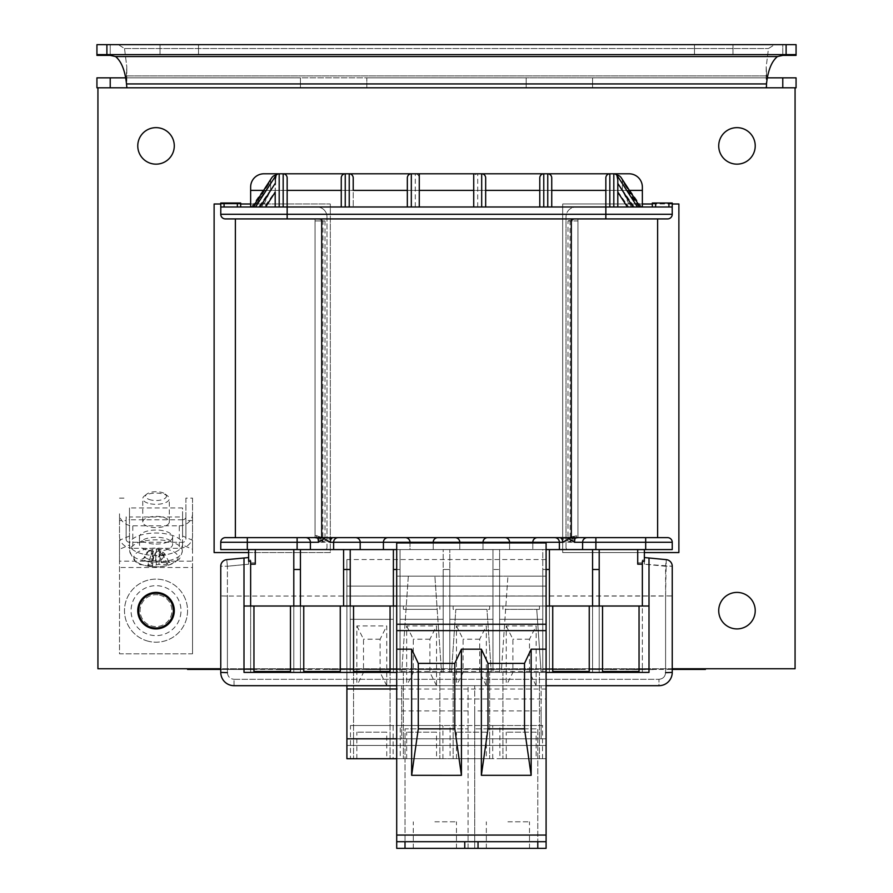 <?xml version="1.0" encoding="UTF-8"?>
<svg xmlns="http://www.w3.org/2000/svg" width="893" height="893" viewBox="0 0 893 893"><rect width="100%" height="100%" fill="white"/><g stroke="black" fill="none" stroke-linecap="round" stroke-linejoin="round"><path stroke-width="0.67" stroke-dasharray="4.46 3.35" d="M396.704 671.458L396.704 542.933L546.092 542.933L546.092 671.458L396.704 671.458L396.704 672.407L546.092 672.407L492.981 672.407L499.611 672.407L499.611 596.055L499.611 672.407L449.815 672.407L451.478 672.407L455.832 609.327L486.964 609.327L491.317 672.407L451.478 672.407L455.832 609.327L486.964 609.327L491.317 672.407L492.981 672.407L449.815 672.407L449.815 596.055L449.815 672.407L501.274 672.407L507.916 576.13L501.274 672.407L648.999 672.407L648.999 606.012L449.815 606.012L449.815 549.575L449.815 569.5L443.185 569.5L443.185 549.575L400.019 549.575L400.019 569.5L396.704 569.5M443.185 669.091L443.185 549.575L443.185 672.407L443.185 596.055L443.185 672.407L400.019 672.407L400.019 606.012L449.815 606.012L449.815 672.407L449.815 549.575L449.815 672.407L244.001 672.407L244.001 606.012L449.815 606.012L449.815 672.407L443.185 672.407L449.815 672.407L443.185 672.407L443.185 669.091L400.019 669.091L400.019 672.407L400.019 596.055L400.019 672.407L441.522 672.407L434.88 576.13L441.522 672.407L443.185 672.407L396.704 672.407L546.092 672.407L546.092 848.35L396.704 848.35L396.704 738.801L401.683 738.801L401.683 685.69L468.077 685.69L401.683 685.69L401.683 738.801M396.704 672.407L396.704 738.801L546.092 738.801L546.092 745.443L546.092 685.69L396.704 685.69L546.092 685.69L546.092 689.005L546.092 672.407L542.777 672.407L648.999 672.407L546.092 672.407L546.092 671.458M474.719 710.917L474.719 738.801L474.719 685.69L541.113 685.69L474.719 685.69L474.719 710.917L541.113 710.917L541.113 685.69L541.113 738.801L541.113 710.917M468.077 738.801L468.077 685.69L468.077 738.801L474.719 738.801M468.077 710.917L401.683 710.917M541.113 738.801L346.908 738.801L346.908 745.443L346.908 738.801M481.36 775.314L487.991 775.336M524.515 775.336L531.145 775.314M411.64 775.314L418.281 775.336M454.794 775.336L461.435 775.314M434.88 821.794L456.457 821.794L434.88 821.794M434.88 848.35L456.457 848.35L434.88 848.35M507.916 821.794L529.493 821.794L507.916 821.794M507.916 848.35L529.493 848.35L507.916 848.35M478.034 848.35L478.034 841.708L537.787 841.708L537.787 848.35L537.787 728.844L474.719 728.844L537.787 728.844L537.787 848.35L474.719 848.35L474.719 728.844L474.719 848.35L537.787 848.35M537.787 841.708L546.092 841.708M405.009 848.35L405.009 728.844L468.077 728.844L405.009 728.844L405.009 848.35L468.077 848.35L405.009 848.35L405.009 841.708L478.034 841.708M464.762 841.708L464.762 848.35M396.704 841.708L405.009 841.708M468.077 848.35L468.077 728.844L468.077 848.35M408.324 576.13L401.683 672.407L408.324 576.13L434.88 576.13L408.324 576.13M406.036 609.327L437.168 609.327L406.036 609.327M536.76 609.327L541.113 672.407L536.76 609.327L505.628 609.327L536.76 609.327M507.916 576.13L534.472 576.13L507.916 576.13M396.704 698.962L546.092 698.962M396.704 576.13L546.092 576.13L396.704 576.13M396.704 606.012L403.346 606.012L403.346 609.327L439.858 609.327L439.858 606.012L453.142 606.012L453.142 609.327L489.654 609.327L489.654 606.012L502.938 606.012L502.938 609.327L539.45 609.327L539.45 606.012L546.092 606.012L546.092 672.407M439.858 609.327L439.858 606.012L403.346 606.012L403.346 609.327M489.654 609.327L489.654 606.012L453.142 606.012L453.142 609.327M539.45 609.327L539.45 606.012L502.938 606.012L502.938 609.327M333.39 537.631L315.039 537.631L338.28 537.631L333.39 537.631L322.831 541.761L322.976 220.928L318.087 218.93L315.039 218.93L318.087 218.93M322.831 541.761L315.039 537.631L315.039 218.93L315.039 537.631L315.039 535.633L315.039 537.631L305.741 537.631L315.073 537.631A1.987 1.652 -90 0 0 316.725 535.633L319.169 536.86L324.996 537.385L324.996 220.928L318.388 218.93L315.039 218.93L318.388 218.93M568.45 537.631L587.259 537.631L577.961 537.631L577.961 218.93L577.961 220.928L577.961 218.93L574.612 218.93L568.004 220.928L568.004 537.385L577.961 537.631L577.961 218.93L574.612 218.93M559.61 537.631L570.169 541.761L570.024 220.928L577.961 220.928L577.961 535.633L568.004 537.385M568.004 220.928L577.961 220.928L577.961 535.633L576.242 535.633A1.987 1.652 90 0 0 577.883 537.631M322.976 220.928L315.039 220.928L315.039 535.633L316.725 535.633L315.039 535.633L315.039 220.928L324.996 220.928M261.582 206.986L252.808 206.986L270.601 181.625L270.601 190.388L261.582 206.986L250.643 206.986L317.026 206.986A9.957 9.957 0 0 1 326.994 216.943A9.957 9.957 0 0 0 317.026 206.986L250.643 206.986L250.643 190.388L642.357 190.388L642.357 206.986L642.357 190.388L642.357 206.986L575.974 206.986A9.957 9.957 0 0 0 566.006 216.943A9.957 9.957 0 0 1 575.974 206.986L642.357 206.986L631.418 206.986L640.192 206.986L622.399 181.625A5.481 3.985 55 0 0 621.137 177.863A5.481 3.985 55 0 0 616.728 175.117A4.197 3.985 -90 0 0 613.815 173.789L613.815 206.986L617.8 206.986L605.845 206.986L605.845 218.93L287.155 218.93L657.628 218.93L657.628 537.631L504.925 537.631A4.644 4.644 0 0 1 509.579 542.274L509.579 549.575L483.013 549.575L546.092 549.575M483.013 542.933L483.013 549.575L483.013 542.274L483.013 549.575L433.217 549.575L483.013 549.575L483.013 542.274A4.644 4.644 0 0 1 487.667 537.631L355.537 537.631A4.644 4.644 0 0 1 360.192 542.274L360.192 549.575L360.192 542.274L360.192 549.575L255.286 549.575L255.286 562.858L250.643 562.858L250.643 560.056L248.645 560.056L248.645 549.575L248.645 564.209L248.645 549.575L324.996 549.575L248.645 549.575M333.625 549.575L333.625 542.274A4.644 4.644 0 0 1 338.28 537.631A4.644 4.644 0 0 0 333.625 542.274A4.644 4.644 0 0 1 338.28 537.631L305.741 537.631A4.644 4.644 0 0 1 310.396 542.274L310.396 549.575L310.396 542.274A4.644 4.644 0 0 0 305.741 537.631A4.644 4.644 0 0 1 310.396 542.274L310.396 549.575L220.761 549.575L220.761 542.274L247.316 542.274L247.316 549.575M657.628 218.93L235.372 218.93L235.372 537.631M667.596 537.631A4.644 4.644 0 0 1 672.239 542.274A4.644 4.644 0 0 0 667.596 537.631L657.628 537.631M549.407 669.091L592.572 669.091L592.572 672.407L592.572 606.012L549.407 606.012L549.407 672.407L549.407 606.012L499.611 606.012L499.611 672.407L499.611 669.091L542.777 669.091L542.777 672.407L542.777 549.575L549.407 549.575L549.407 672.407L549.407 549.575L570.984 549.575L559.375 549.575L559.375 542.274L532.808 542.274A4.644 4.644 0 0 1 537.463 537.631A4.644 4.644 0 0 0 532.808 542.274A4.644 4.644 0 0 1 537.463 537.631L554.72 537.631A4.644 4.644 0 0 1 559.375 542.274L559.375 549.575L509.579 549.575L509.579 542.274L532.808 542.274L532.808 549.575L532.808 542.933M574.913 218.93L577.961 218.93L574.913 218.93L570.024 220.928M360.192 549.575L383.421 549.575L383.421 542.274A4.644 4.644 0 0 1 388.075 537.631L405.333 537.631A4.644 4.644 0 0 1 409.987 542.274L409.987 549.575L433.217 549.575L396.704 549.575M574.556 538.189L573.831 536.86L574.411 538.256M393.389 669.091L393.389 606.012L393.389 672.407L350.223 672.407L393.389 672.407L393.389 549.575L393.389 672.407L393.389 596.055L393.389 672.407L400.019 672.407L400.019 549.575L400.019 672.407L393.389 672.407L393.389 669.091L350.223 669.091L350.223 596.055L350.223 672.407L350.223 606.012L400.019 606.012L400.019 549.575L350.223 549.575L350.223 569.5L343.593 569.5L343.593 549.575L255.286 549.575L255.286 564.186M499.611 669.091L499.611 549.575L499.611 569.5L492.981 569.5L492.981 549.575L644.355 549.575L644.355 564.209L644.355 557.545L648.999 557.991L648.999 672.407L648.999 557.991L666.234 559.632L644.355 557.545L644.355 560.056L644.355 549.575L568.004 549.575L644.355 549.575L637.714 549.575L637.714 562.858L642.357 562.858L642.357 560.056L642.357 606.012L592.572 606.012L592.572 569.5L599.203 569.5L599.203 669.091L642.357 669.091L642.357 672.407L642.357 561.351M449.815 669.091L492.981 669.091L492.981 672.407L492.981 549.575L499.611 549.575L499.611 672.407L499.611 549.575L542.777 549.575L542.777 672.407L542.777 569.5L546.092 569.5M248.645 561.351L248.645 557.545L244.001 557.991L244.001 606.012L350.223 606.012L350.223 569.5M492.981 669.091L492.981 549.575L492.981 569.5L499.611 569.5L499.611 606.012L449.815 606.012L449.815 569.5L443.185 569.5L443.185 606.012L443.185 549.575L492.981 549.575L350.223 549.575L350.223 672.407L244.001 672.407L350.223 672.407L350.223 549.575L310.396 549.575M244.001 606.012L648.999 606.012L642.357 606.012L642.357 669.091M263.602 190.388L250.643 190.388L250.643 187.061A13.283 13.283 0 0 1 263.915 173.789L629.085 173.789L263.915 173.789C255.867 174.593 251.435 179.013 250.643 187.061L250.643 190.388L250.643 187.061C251.435 179.013 255.867 174.593 263.915 173.789L283.17 173.789A4.197 3.985 90 0 1 287.155 177.975L287.155 206.986L220.817 206.986M599.203 669.091L599.203 549.575L592.572 549.575L592.572 672.407L592.572 549.575L570.984 549.575L672.239 549.575L672.239 542.274L645.684 542.274L645.684 549.575M599.203 606.012L599.203 672.407L599.203 549.575L637.714 549.575L637.714 564.186M244.001 557.991L244.001 672.407L244.001 557.991L226.766 559.632L227.402 566.24L220.761 566.24A6.642 6.642 0 0 1 226.766 559.632A6.642 6.642 0 0 0 220.761 566.24L220.761 669.415L672.239 669.415L672.239 595.932L665.598 596.055L665.598 672.652C665.196 676.671 662.986 678.892 658.956 679.294C662.986 678.892 665.196 676.671 665.598 672.652L665.598 566.24L644.355 564.209L672.239 566.24A6.642 6.642 0 0 0 666.234 559.632A6.642 6.642 0 0 1 672.239 566.24A6.642 6.642 0 0 0 666.234 559.632A6.642 6.642 0 0 1 672.239 566.24L665.598 566.24L666.234 559.632L665.598 596.055L227.402 596.055L672.239 595.932L672.239 672.407C671.436 680.455 667.015 684.886 658.956 685.69C667.015 684.886 671.436 680.455 672.239 672.407A13.283 13.283 0 0 1 658.956 685.69L234.044 685.69A13.283 13.283 0 0 1 220.761 672.407C221.564 680.455 225.985 684.886 234.044 685.69L658.956 685.69L658.956 679.294L658.956 685.69M566.006 547.588A1.987 1.987 0 0 0 568.004 549.575A1.987 1.987 0 0 1 566.006 547.588L566.006 216.943L566.006 547.588M605.845 177.953L605.845 206.986L605.845 190.388L551.74 190.388L551.74 206.986L547.755 206.986L605.845 206.986L551.74 206.986L551.74 177.975A4.197 3.985 -90 0 0 547.755 173.789L629.085 173.789C637.133 174.593 641.565 179.013 642.357 187.061L642.357 190.388L642.357 187.061L642.357 190.388L250.643 190.388L250.643 206.986L250.643 190.388M326.994 216.943L326.994 547.588A1.987 1.987 0 0 1 324.996 549.575A1.987 1.987 0 0 0 326.994 547.588L326.994 216.943M644.355 549.575L644.355 564.209L644.355 557.545L666.234 559.632M642.357 206.986L640.192 206.986M621.338 177.908A5.302 3.985 -122.9 0 1 622.399 181.335L622.399 190.388L630.324 206.986M665.598 672.652L672.239 672.407L672.239 566.24M343.593 606.012L343.593 569.5M343.593 669.091L300.428 669.091L300.428 672.407L300.428 549.575L300.428 569.5L293.797 569.5L293.797 549.575L293.797 672.407L293.797 549.575M293.797 669.091L293.797 606.012L293.797 672.407L293.797 669.091L250.643 669.091L250.643 672.407L250.643 561.351M639.042 606.012L639.042 671.458M227.402 672.652C227.804 676.671 230.014 678.892 234.044 679.294C230.014 678.892 227.804 676.671 227.402 672.652L227.402 566.24L220.761 566.24L220.761 672.407L220.761 566.24A6.642 6.642 0 0 1 226.766 559.632L248.645 557.545L248.645 564.209L248.645 557.545L226.766 559.632L227.402 566.24L248.645 564.209L227.402 566.24L227.402 596.055L220.761 595.932L227.402 596.055L227.402 672.652L220.761 672.407C221.564 680.455 225.985 684.886 234.044 685.69L234.044 679.294L234.044 685.69M250.643 669.091L250.643 562.858M300.428 669.091L300.428 549.575M642.357 606.012L642.357 562.858M549.407 606.012L549.407 549.575M383.421 549.575L409.987 549.575L409.987 542.933M582.604 549.575L582.604 542.274A4.644 4.644 0 0 1 587.259 537.631A4.644 4.644 0 0 0 582.604 542.274A4.644 4.644 0 0 1 587.259 537.631M592.572 549.575L592.572 569.5M648.999 557.991L648.999 606.012M644.355 560.056L642.357 560.056M599.203 549.575L599.203 569.5M637.714 562.858L637.714 549.575M552.734 606.012L552.734 671.458M589.246 606.012L589.246 671.458M602.529 606.012L602.529 671.458M644.355 561.351L644.355 557.545M350.223 549.575L343.593 549.575M542.777 669.091L542.777 569.5L549.407 569.5M433.217 542.933L433.217 542.274A4.644 4.644 0 0 1 437.871 537.631L455.129 537.631A4.644 4.644 0 0 1 459.783 542.274L459.783 549.575L459.783 542.274L483.013 542.274A4.644 4.644 0 0 1 487.667 537.631A4.644 4.644 0 0 0 483.013 542.274L509.579 542.274L509.579 549.575L509.579 542.933M225.404 537.631A4.644 4.644 0 0 0 220.761 542.274A4.644 4.644 0 0 1 225.404 537.631L305.741 537.631M322.976 541.404L316.725 535.633A1.987 1.652 90 0 1 315.117 537.631M318.444 538.189L318.946 537.631M240.675 206.986L240.675 203.001L224.076 203.001L224.076 206.986L240.675 206.986L224.076 206.986L224.076 203.001L220.761 203.001L224.076 203.001L220.761 203.001L220.761 214.287A4.644 4.644 0 0 0 225.404 218.93A4.644 4.644 0 0 1 220.761 214.287L287.155 214.287L287.155 218.93L235.372 218.93M221.497 206.986L220.761 206.986L221.497 206.986M672.105 206.986L668.924 206.986L672.105 206.986M652.325 206.986L652.325 203.001L672.239 203.001L668.924 203.001L672.239 203.001L672.239 206.986L652.325 206.986L672.183 206.986M668.924 206.986L655.641 206.986L668.924 206.986L668.924 203.001L655.641 203.001L668.924 203.001L668.924 206.986L668.924 203.001M605.845 190.388L605.845 206.986L672.239 206.986L672.239 214.287A4.644 4.644 0 0 1 667.596 218.93L605.845 218.93M613.815 206.986L283.17 206.986L287.155 206.986L287.155 177.953M547.755 206.986L481.684 206.986L547.755 206.986L547.755 173.789L543.77 173.789A4.197 3.985 90 0 0 539.785 177.975L539.785 177.953M279.185 206.986L275.2 206.986L279.185 206.986L279.185 173.789A4.197 3.985 -90 0 0 276.272 175.117A5.481 3.985 125 0 0 271.863 177.863A5.481 3.985 125 0 0 270.601 181.625M252.808 206.986L251.446 206.986L254.103 206.986L275.959 175.809L275.2 191.504L264.35 206.986L275.2 206.986L250.643 206.986M254.103 206.986L264.35 206.986M275.959 175.809L276.272 175.117M275.2 180.096L275.2 191.504M473.725 173.789L473.725 190.388L419.275 190.388L419.275 206.986L419.275 173.789M539.785 206.986L539.785 190.388L485.669 190.388L485.669 206.986L485.669 177.953M473.725 190.388L473.725 206.986M271.662 177.908A5.302 3.985 -57.1 0 0 270.601 181.335L270.601 190.388L262.676 206.986M287.155 177.975L287.155 190.388L341.26 190.388L341.26 177.975L341.26 206.986L341.26 177.953M407.331 206.986L407.331 177.953M341.26 177.975A4.197 3.985 -90 0 1 345.245 173.789L349.23 173.789A4.197 3.985 90 0 1 353.215 177.975L353.215 206.986L353.215 177.975M419.275 190.388L419.275 206.986M485.669 190.388L485.669 177.975A4.197 3.985 -90 0 0 481.684 173.789L415.29 173.789A4.197 3.985 90 0 1 419.275 177.975M477.71 206.986L477.71 173.789A4.197 3.985 90 0 0 473.725 177.975M345.245 206.986L345.245 173.789L283.17 173.789L283.17 206.986M407.331 177.975A4.197 3.985 -90 0 1 411.316 173.789L415.29 173.789L415.29 206.986M411.316 206.986L411.316 173.789L349.23 173.789L349.23 206.986M481.684 206.986L481.684 173.789L543.77 173.789L543.77 206.986M642.357 187.061C641.565 179.013 637.133 174.593 629.085 173.789A13.283 13.283 0 0 1 642.357 187.061M433.217 549.575L433.217 542.274L433.217 549.575M355.537 537.631A4.644 4.644 0 0 1 360.192 542.274A4.644 4.644 0 0 0 355.537 537.631A4.644 4.644 0 0 1 360.192 542.274L409.987 542.274A4.644 4.644 0 0 0 405.333 537.631A4.644 4.644 0 0 1 409.987 542.274A4.644 4.644 0 0 0 405.333 537.631M388.075 537.631A4.644 4.644 0 0 0 383.421 542.274A4.644 4.644 0 0 1 388.075 537.631A4.644 4.644 0 0 0 383.421 542.274A4.644 4.644 0 0 1 388.075 537.631M459.783 542.933L459.783 549.575L459.783 542.274L433.217 542.274A4.644 4.644 0 0 1 437.871 537.631A4.644 4.644 0 0 0 433.217 542.274A4.644 4.644 0 0 1 437.871 537.631A4.644 4.644 0 0 0 433.217 542.274L409.987 542.274M248.645 560.056L248.645 557.545M255.286 562.858L255.286 549.575M393.389 549.575L393.389 569.5L400.019 569.5L400.019 669.091M353.55 606.012L353.55 671.458M390.062 606.012L390.062 671.458M303.754 606.012L303.754 671.458M340.266 606.012L340.266 671.458M253.958 606.012L253.958 671.458M290.471 606.012L290.471 671.458M393.389 606.012L393.389 569.5M300.428 606.012L300.428 569.5M293.797 606.012L293.797 569.5M346.908 685.69L546.092 685.69L346.908 685.69L346.908 689.005L346.908 559.531L346.908 758.715L393.132 758.715L393.132 725.518L350.48 725.518L350.48 758.715M350.223 669.091L350.223 606.012M341.26 190.388L341.26 206.986M407.331 190.388L353.215 190.388M250.643 606.012L250.643 560.056M492.981 606.012L492.981 569.5L492.981 606.012M592.572 669.091L592.572 606.012M629.398 190.388L622.399 190.388L622.399 181.625M617.8 191.504L617.8 206.986L617.8 191.504L628.65 206.986M638.897 206.986L617.041 175.809L617.8 180.096M617.8 183.4L617.8 179.917M631.418 206.986L622.399 190.388L642.357 190.388M617.8 192.162L617.8 206.986M485.669 177.975L485.669 206.986M551.74 177.975L551.74 206.986M539.785 190.388L539.785 177.975M551.74 190.388L551.74 177.953M609.83 206.986L609.83 173.789A4.197 3.985 90 0 0 605.845 177.975M559.375 549.575L559.375 542.274L645.684 542.274L645.684 537.631M570.024 541.404L576.275 535.633A1.987 1.652 -90 0 0 577.927 537.631L570.169 541.761M617.041 175.809L616.728 175.117M455.129 537.631A4.644 4.644 0 0 1 459.783 542.274A4.644 4.644 0 0 0 455.129 537.631A4.644 4.644 0 0 1 459.783 542.274M554.72 537.631A4.644 4.644 0 0 1 559.375 542.274A4.644 4.644 0 0 0 554.72 537.631A4.644 4.644 0 0 1 559.375 542.274A4.644 4.644 0 0 0 554.72 537.631M504.925 537.631A4.644 4.644 0 0 1 509.579 542.274A4.644 4.644 0 0 0 504.925 537.631A4.644 4.644 0 0 1 509.579 542.274A4.644 4.644 0 0 0 504.925 537.631M237.359 203.001L224.076 203.001L237.359 203.001L237.359 206.986M393.389 596.055L350.223 596.055L393.389 596.055M542.777 596.055L499.611 596.055L542.777 596.055M492.981 596.055L449.815 596.055L492.981 596.055M443.185 596.055L400.019 596.055L443.185 596.055M393.389 619.295L350.223 619.295L393.389 619.295M542.777 619.295L499.611 619.295L542.777 619.295M492.981 619.295L449.815 619.295L492.981 619.295M443.185 619.295L400.019 619.295L443.185 619.295M546.092 606.012L546.092 596.055L346.908 596.055M506.253 625.926L512.895 639.209L512.895 672.407L506.253 685.69L536.135 685.69L536.135 625.926L506.253 625.926L506.253 685.69M536.135 685.69L529.493 672.407L529.493 639.209L536.135 625.926M529.493 639.209L512.895 639.209M512.895 672.407L529.493 672.407M502.938 672.407L539.45 672.407L502.938 672.407L502.938 758.715L502.938 672.407M539.45 758.715L502.938 758.715L539.45 758.715L539.45 672.407L539.45 758.715M536.135 758.715L506.253 758.715L536.135 758.715L536.135 732.16L506.253 732.16L536.135 732.16M542.52 758.715L542.52 725.518L499.868 725.518L499.868 758.715L546.092 758.715L546.092 738.801M546.092 596.055L546.092 725.518L542.52 725.518M350.48 725.518L546.092 725.518L546.092 758.715L396.704 758.715M456.457 625.926L463.099 639.209L463.099 672.407L456.457 685.69L486.339 685.69L486.339 625.926L456.457 625.926L456.457 685.69M486.339 685.69L479.697 672.407L479.697 639.209L486.339 625.926M479.697 639.209L463.099 639.209M463.099 672.407L479.697 672.407M453.142 672.407L489.654 672.407L453.142 672.407L453.142 758.715L453.142 672.407M489.654 758.715L453.142 758.715L489.654 758.715L489.654 672.407L489.654 758.715M486.339 758.715L456.457 758.715L486.339 758.715L486.339 732.16L456.457 732.16L486.339 732.16M492.724 758.715L492.724 725.518L450.072 725.518L450.072 758.715L499.868 758.715M499.868 725.518L492.724 725.518M406.661 625.926L413.303 639.209L413.303 672.407L406.661 685.69L436.543 685.69L436.543 625.926L406.661 625.926L406.661 685.69M436.543 685.69L429.901 672.407L429.901 639.209L436.543 625.926M429.901 639.209L413.303 639.209M413.303 672.407L429.901 672.407M403.346 672.407L439.858 672.407L403.346 672.407L403.346 758.715L403.346 672.407M439.858 758.715L403.346 758.715L439.858 758.715L439.858 672.407L439.858 758.715M436.543 758.715L406.661 758.715L436.543 758.715L436.543 732.16L406.661 732.16L436.543 732.16M442.928 758.715L442.928 725.518L400.276 725.518L400.276 758.715L450.072 758.715M450.072 725.518L442.928 725.518M356.865 625.926L363.507 639.209L363.507 672.407L356.865 685.69L386.747 685.69L386.747 625.926L356.865 625.926L356.865 685.69M386.747 685.69L380.105 672.407L380.105 639.209L386.747 625.926M380.105 639.209L363.507 639.209M363.507 672.407L380.105 672.407M353.55 672.407L390.062 672.407L353.55 672.407L353.55 758.715L353.55 672.407M390.062 758.715L353.55 758.715L390.062 758.715L390.062 672.407L390.062 758.715M386.747 758.715L356.865 758.715L386.747 758.715L386.747 732.16L356.865 732.16L386.747 732.16M400.276 725.518L393.132 725.518M546.092 745.443L346.908 745.443L546.092 745.443M400.276 758.715L393.132 758.715M546.092 559.531L346.908 559.531M546.092 586.098L346.908 586.098L546.092 586.098M546.092 689.005L396.704 689.005M110.219 55.388L110.219 44.65L118.356 44.65L96.935 44.65L106.892 44.65L106.892 54.607L96.935 54.607L96.935 44.65L96.935 55.388L96.935 44.65L110.219 44.65L110.219 55.388L96.935 55.388L96.935 54.607L796.065 54.607L796.065 55.388L782.781 55.388L777.435 56.549C771.563 61.427 767.924 70.558 766.495 83.931L766.428 87.804L795.071 87.804L97.929 87.804L526.178 87.804L526.178 77.814L767.79 77.847L766.696 75.905L766.183 66.964L768.482 48.523L774.644 44.65L118.356 44.65L124.518 48.523L126.817 66.964L126.304 75.905L125.21 77.847L96.935 77.847L96.935 87.804L97.929 87.804L97.929 668.757L795.071 668.757L795.071 87.804L592.572 87.804L592.572 77.814L592.572 87.804L592.572 77.847L796.065 77.847L592.572 77.847L592.572 87.804L526.178 87.804L526.178 77.814L366.822 77.847L526.178 77.847L366.822 77.847L526.178 77.847L526.178 87.804L526.178 77.814L796.065 77.847L796.065 87.804L796.065 77.847L796.065 87.804L795.071 87.804M125.21 77.847L300.428 77.847L125.21 77.847L126.304 75.905L126.817 66.964L124.518 48.523L118.356 44.65L782.781 44.65L774.644 44.65L768.482 48.523L766.183 66.964L766.428 87.804L97.929 87.804M173.811 614.775A18.262 18.262 0 0 0 158.094 592.517A18.262 18.262 0 0 0 137.768 610.656A18.262 18.262 0 0 0 173.811 614.775M644.355 552.566L562.69 552.566L562.69 203.995L562.69 552.566L678.881 552.566L678.881 203.995L562.69 203.995L642.357 203.995M214.119 203.995L214.119 552.566L330.31 552.566L330.31 203.995L214.119 203.995M755.232 610.656A18.262 18.262 0 0 0 736.971 592.405A18.262 18.262 0 0 0 718.72 610.656A18.262 18.262 0 0 0 736.971 628.918A18.262 18.262 0 0 0 755.232 610.656M755.232 145.905A18.262 18.262 0 0 0 736.971 127.643A18.262 18.262 0 0 0 718.72 145.905A18.262 18.262 0 0 0 736.971 164.156A18.262 18.262 0 0 0 755.232 145.905M174.28 145.905A18.262 18.262 0 0 0 156.029 127.643A18.262 18.262 0 0 0 137.768 145.905A18.262 18.262 0 0 0 156.029 164.156A18.262 18.262 0 0 0 174.28 145.905M192.542 567.501L192.542 653.81L119.506 653.81L119.506 549.262L129.474 545.054L129.474 542.252L182.585 542.252A3.315 3.014 180 0 0 185.9 539.238L185.9 516.79A3.315 3.014 0 0 1 182.585 519.804L182.585 545.054L192.542 549.262L192.542 567.501L119.506 567.501M192.542 653.81L192.542 561.161L119.506 561.161L119.506 653.81L192.542 653.81M672.239 668.757L220.761 668.757M705.437 668.757L187.563 668.757L705.437 668.757L705.437 669.415L187.563 669.415L187.563 668.757M220.761 203.995L240.675 203.995M250.643 203.995L330.31 203.995L330.31 552.566L248.645 552.566M652.325 203.995L672.239 203.995M777.435 56.549L115.565 56.549C121.437 61.427 125.076 70.558 126.505 83.931L126.817 66.964L126.817 87.168M782.781 44.65L796.065 44.65L796.065 55.388L796.065 44.65L796.065 54.607L786.108 54.607L786.108 44.65L796.065 44.65L782.781 44.65L782.781 55.388L782.781 44.65M106.892 44.65L786.108 44.65M694.486 44.65L732.986 44.65L694.486 44.65L732.986 44.65L694.486 44.65L694.486 54.607L732.986 54.607L694.486 54.607L694.486 44.65L694.486 54.607L732.986 54.607L732.986 44.65L732.986 54.607L694.486 54.607L694.486 44.65M160.014 44.65L198.514 44.65L160.014 44.65L198.514 44.65L160.014 44.65L160.014 54.607L198.514 54.607L160.014 54.607L160.014 44.65L160.014 54.607L198.514 54.607L198.514 44.65L198.514 54.607L160.014 54.607L160.014 44.65M96.935 77.847L96.935 87.804L96.935 77.847L366.822 77.814L366.822 87.804L300.428 87.804L300.428 77.814L96.935 77.847M106.892 54.607L786.108 54.607M366.822 87.804L366.822 77.814L300.428 77.814L300.428 87.804L300.428 77.847L300.428 87.804L366.822 87.804L366.822 77.814L366.822 87.804M148.919 641.386A31.534 31.534 0 0 1 125.299 603.556A31.534 31.534 0 0 1 163.129 579.937A31.534 31.534 0 0 1 186.749 617.766A31.534 31.534 0 0 1 148.919 641.386A31.534 31.534 0 0 0 186.749 617.766A31.534 31.534 0 0 0 163.129 579.937A31.534 31.534 0 0 0 125.299 603.556A31.534 31.534 0 0 0 148.919 641.386M150.415 503.797A13.283 5.615 -0 0 0 169.302 498.707A13.283 5.615 -0 0 0 167.772 496.095A13.283 5.615 -0 0 0 161.633 493.628A13.283 5.615 -0 0 0 144.275 496.095A13.283 5.615 -0 0 0 142.746 498.707A13.283 5.615 -0 0 0 150.415 503.797M142.746 522.003A13.283 5.615 180 0 1 161.633 516.913A13.283 5.615 180 0 1 169.302 522.003A13.283 5.615 180 0 1 156.029 527.607A13.283 5.615 180 0 1 142.746 522.003L142.746 498.707M144.8 554.441A26.556 11.218 -0 0 0 182.585 544.451A26.556 11.218 -0 0 0 167.248 534.092A26.556 11.218 -0 0 0 129.474 544.451A26.556 11.218 -0 0 0 144.8 554.441M156.029 551.282A16.599 7.01 -0 0 0 172.628 544.261A16.599 7.01 -0 0 0 156.029 537.251A16.599 7.01 -0 0 0 139.431 544.261A16.599 7.01 -0 0 0 156.029 551.282M151.62 500.125A10.426 4.409 180 0 1 146.798 494.075A10.426 4.409 180 0 1 156.029 491.719A10.426 4.409 180 0 1 165.25 494.075A10.426 4.409 180 0 1 163.575 499.165A10.426 4.409 180 0 1 151.62 500.125M150.738 555.959L147.713 565.66A43.132 15.549 106.5 0 0 151.855 563.885L153.239 551.148L151.408 550.456L147.245 551.896L143.327 558.806L142.065 559.096A14.444 6.106 180 0 1 144.208 557.154A43.132 33.387 -136.2 0 0 153.094 560.882L155.594 560.491A43.132 14.188 105.3 0 0 159.735 554.765L159.735 554.765A14.444 6.106 180 0 1 164.334 555.669A43.132 18.72 -83.2 0 1 160.193 561.407L159.166 549.262L164.814 553.794L168.721 561.518L169.994 562.233A14.444 6.106 180 0 1 167.851 564.175A43.132 36.568 55.7 0 1 158.965 564.409L156.454 564.789A43.132 17.369 -84.3 0 1 152.312 566.564L153.786 556.562A9.064 3.829 -0 0 1 150.738 555.959L153.239 551.148M143.327 558.806A13.094 5.537 -0 0 1 145.414 556.931L144.208 557.154L145.414 556.931L148.662 550.613A9.064 3.829 -0 0 0 147.245 551.896M163.687 555.68L164.334 555.669L163.687 555.68L161.309 549.731A9.064 3.829 -0 0 0 160.383 549.485A9.064 3.829 -0 0 0 159.858 549.374A9.064 3.829 -0 0 0 158.273 549.128L159.233 554.799A13.094 5.537 -0 0 1 163.687 555.68M164.814 553.794A9.064 3.829 -0 0 1 163.386 555.078L166.645 563.405L167.851 564.175M176.044 561.351A22.091 9.332 -0 0 0 166.902 549.273A22.091 9.332 -0 0 0 137.712 552.187A22.091 9.332 -0 0 0 142.266 564.711L142.266 564.711A22.091 9.332 -0 0 0 146.686 565.872A22.091 9.332 -0 0 0 169.782 564.711L169.782 564.711A22.091 9.332 -0 0 0 176.044 561.351M161.309 549.731L159.166 549.262L160.193 561.407L161.108 562.456A43.132 34.023 -139 0 0 169.994 562.233M152.893 552.175L151.855 563.885L150.939 562.824A43.132 37.193 52.8 0 1 142.065 559.096M148.662 550.613L154.478 548.838L158.273 549.128M163.386 555.078L159.467 552.041L155.404 552.667L153.786 556.562M156.029 544.06A16.599 7.01 -0 0 0 172.628 537.039A16.599 7.01 -0 0 0 156.029 530.029A16.599 7.01 -0 0 0 139.431 537.039A16.599 7.01 -0 0 0 156.029 544.06M132.789 548.269A13.283 12.033 0 0 1 119.506 536.235L119.506 513.788A13.283 12.033 180 0 0 132.789 525.821L132.789 548.269L179.259 548.269L179.259 525.821L132.789 525.821M185.9 516.79L185.9 498.138L192.542 498.138L192.542 536.235A13.283 12.033 0 0 1 179.259 548.269M192.542 520.586L185.9 520.586L185.9 539.238M126.147 539.238A3.315 3.014 180 0 0 129.474 542.252L129.474 519.804A3.315 3.014 0 0 1 126.147 516.79L126.147 539.238L126.147 520.586L119.506 520.586L119.506 536.235M179.259 525.821A13.283 12.033 180 0 0 192.542 513.788L192.542 536.235M185.9 498.138L185.9 520.586M126.147 520.586L126.147 516.79M119.506 520.586L119.506 513.788M119.506 498.138L126.147 498.138M182.585 519.804L129.474 519.804L129.474 516.991L182.585 516.991L182.585 519.804M192.542 498.138L192.542 513.788M129.474 545.054L129.474 507.972L182.585 507.972L182.585 536.034L192.542 540.243L192.542 549.262M129.474 516.991L129.474 507.972M182.585 516.991L182.585 507.972M182.585 545.054L182.585 536.034M119.506 549.262L119.506 540.243L129.474 536.034M119.506 540.243L119.506 561.161M192.542 561.161L192.542 540.243M766.183 87.168L766.183 66.964L766.696 75.905L767.79 77.847M796.065 54.607L96.935 54.607M732.986 54.607L732.986 44.65L732.986 54.607M198.514 54.607L198.514 44.65L198.514 54.607M644.3 669.549L625.669 669.549M633.237 669.549L656.556 669.549M656.556 669.415L633.237 669.415M625.669 669.415L644.3 669.415M476.058 669.549L494.365 669.549L476.058 669.415M494.365 669.415L476.873 669.415L494.365 669.549M520.507 669.549L500.839 669.549M500.839 669.415L537.865 669.415L508.396 669.549M508.396 669.415L531.346 669.549M531.346 669.415L538.546 669.549M538.546 669.415L520.507 669.415M442.716 669.549L414.888 669.415L442.716 669.549M552.164 669.549L580.082 669.549L552.164 669.549M572.748 669.415L552.164 669.415L572.748 669.415M340.791 669.549L359.645 669.549L340.791 669.415M328.724 669.415L352.088 669.415L328.724 669.549M598.623 669.549L591.289 669.415L598.623 669.549M299.211 669.549L276.116 669.549L299.211 669.415M591.289 669.415L598.623 669.415L591.289 669.415M253.344 669.549L225.75 669.415L253.344 669.549M616.929 669.549L609.595 669.549L616.929 669.549M609.595 669.415L616.929 669.415L609.595 669.415M405.88 669.549L366.018 669.549L405.88 669.415M398.178 669.549L373.988 669.549L398.178 669.415M405.69 669.415L386.658 669.415L405.69 669.549M174.28 610.656A18.262 18.262 0 0 0 156.029 592.405A18.262 18.262 0 0 0 137.768 610.656A18.262 18.262 0 0 0 156.029 628.918A18.262 18.262 0 0 0 174.28 610.656M159.613 595.14A15.94 15.94 0 0 1 167.672 621.528A15.94 15.94 0 0 1 140.781 615.31A15.94 15.94 0 0 1 159.613 595.14A15.94 15.94 0 0 0 140.502 607.073A15.94 15.94 0 0 0 152.435 626.183A15.94 15.94 0 0 0 171.556 614.25A15.94 15.94 0 0 0 159.613 595.14M137.768 610.656A18.262 18.262 0 0 1 165.16 594.85A18.262 18.262 0 0 1 165.16 626.473A18.262 18.262 0 0 1 137.768 610.656M571.319 537.631L571.319 218.93M321.681 218.93L321.681 537.631M638.975 206.986L622.399 181.335M297.112 549.575L297.112 542.274L247.316 542.274L247.316 537.631M667.596 218.93A4.644 4.644 0 0 0 672.239 214.287L287.155 214.287L287.155 206.986M338.28 537.631A4.644 4.644 0 0 0 333.625 542.274L297.112 542.274L297.112 537.631M275.2 183.355L258.635 206.986M254.025 206.986L270.601 181.335M333.625 542.274L360.192 542.274M234.044 679.294L658.956 679.294L234.044 679.294M617.8 183.355L634.365 206.986M595.888 549.575L595.888 537.631M655.641 206.986L655.641 203.001M537.463 537.631A4.644 4.644 0 0 0 532.808 542.274M487.667 537.631A4.644 4.644 0 0 0 483.013 542.274M224.076 206.986L224.076 203.001M110.219 77.847L110.219 87.804M124.518 48.523L768.482 48.523L124.518 48.523M766.696 75.905L126.304 75.905L766.696 75.905M782.781 77.847L782.781 87.804M126.505 83.931L766.495 83.931M180.353 616.282A24.959 24.959 0 0 0 161.655 586.333A24.959 24.959 0 0 0 131.706 605.041A24.959 24.959 0 0 0 150.404 634.979A24.959 24.959 0 0 0 180.353 616.282M148.361 564.655A13.094 5.537 -0 0 0 152.826 565.526M152.312 566.564A14.444 6.106 180 0 1 147.713 565.66M166.645 563.405A13.094 5.537 -0 0 0 168.721 561.518M144.912 561.027A26.299 11.118 180 0 1 129.731 551.137A26.299 11.118 180 0 1 167.136 540.879A26.299 11.118 180 0 1 182.317 551.137A26.299 11.118 180 0 1 179.861 555.658A26.299 11.118 180 0 1 144.912 561.027M150.939 562.824L151.408 550.456M153.094 560.882L152.58 549.396M155.594 560.491L156.643 548.771M161.108 562.456L160.64 550.981M156.454 564.789L155.404 552.667M158.965 564.409L159.467 552.041M456.457 848.35L456.457 821.794M413.303 848.35L413.303 821.794M529.493 848.35L529.493 821.794M486.339 848.35L486.339 821.794M251.446 206.986L271.863 177.863M641.554 206.986L621.137 177.863M506.253 758.715L506.253 732.16M456.457 758.715L456.457 732.16M406.661 758.715L406.661 732.16M356.865 758.715L356.865 732.16M169.302 522.003L169.302 498.707M146.798 494.075L144.275 496.095M165.25 494.075L167.772 496.095M145.146 557.199L143.327 558.828M163.888 555.937L159.434 555.055M129.474 544.451L129.731 551.137C133.437 560.648 137.622 565.169 142.266 564.711A43.154 43.154 0 0 0 169.782 564.711L177.841 560.235C179.37 559.866 180.866 556.841 182.317 551.137L182.585 544.451M160.383 549.485L154.478 548.838M139.431 537.039L139.431 544.261M172.628 537.039L172.628 544.261"/><path stroke-width="1.34" d="M537.787 848.35L396.704 848.35L396.704 542.933L546.092 542.933L546.092 848.35L537.787 848.35L537.787 841.708M531.145 775.314L524.515 728.855L524.515 663.399L531.156 649.166L531.156 775.314L481.36 775.314L481.36 649.166L487.991 663.399L487.991 728.855L481.36 775.314M524.515 728.855L487.991 728.855M524.515 663.399L487.991 663.399M461.435 775.314L454.794 728.855L454.794 663.399L461.435 649.166L461.435 775.314L454.794 775.336L411.64 775.314L411.64 649.166L418.281 663.399L418.281 728.855L411.651 775.314M454.794 728.855L418.281 728.855M454.794 663.399L418.281 663.399M461.435 649.166L481.36 649.166M396.704 649.166L411.64 649.166M531.156 649.166L546.092 649.166M478.034 848.35L478.034 841.708M464.762 848.35L464.762 841.708M405.009 848.35L405.009 841.708M396.704 841.708L546.092 841.708M546.092 672.407L648.999 672.407L648.999 606.012L546.092 606.012M234.044 685.69L396.704 685.69L234.044 685.69A13.283 13.283 0 0 1 220.761 672.407L220.761 566.24A6.642 6.642 0 0 1 226.766 559.632L244.001 557.991L244.001 672.407L396.704 672.407M244.001 606.012L396.704 606.012M552.734 606.012L552.734 671.458L589.246 671.458L589.246 606.012M247.316 537.631L247.316 542.274L220.761 542.274A4.644 4.644 0 0 1 225.404 537.631L595.888 537.631L595.888 549.575L672.239 549.575L672.239 542.274A4.644 4.644 0 0 0 667.596 537.631L595.888 537.631M235.372 537.631L235.372 218.93L667.596 218.93A4.644 4.644 0 0 0 672.239 214.287L605.845 214.287L605.845 218.93M532.808 542.933L532.808 542.274L509.579 542.274A4.644 4.644 0 0 0 504.925 537.631L487.667 537.631A4.644 4.644 0 0 0 483.013 542.274L459.783 542.274L459.783 542.933M557.779 537.631L574.411 538.256L573.831 536.86L574.556 538.189A1.987 1.094 -114.3 0 0 575.092 538.635A4.644 1.429 90 0 0 574.556 542.274L568.852 538.769L562.757 542.274L559.375 542.274A4.644 4.644 0 0 0 554.72 537.631L537.463 537.631A4.644 4.644 0 0 0 532.808 542.274L559.375 542.274L559.375 549.575L595.888 549.575M657.628 537.631L657.628 218.93M568.852 538.769A4.644 0.692 -126.2 0 0 568.149 537.82L568.16 537.631M562.757 542.274A4.644 3.293 -90 0 0 560.871 538.066L561.016 537.631M318.946 537.631L318.589 538.256L324.851 537.82A4.644 0.692 -53.8 0 0 324.148 538.769L330.243 542.274A4.644 3.293 -90 0 1 332.129 538.066L324.84 537.631M409.987 542.933L409.987 542.274A4.644 4.644 0 0 0 405.333 537.631L388.075 537.631A4.644 4.644 0 0 0 383.421 542.274L383.421 549.575L396.704 549.575M360.192 549.575L360.192 542.274A4.644 4.644 0 0 0 355.537 537.631L338.28 537.631A4.644 4.644 0 0 0 333.625 542.274L333.625 549.575L383.421 549.575M405.333 537.631A4.644 4.644 0 0 1 409.987 542.274L459.783 542.274A4.644 4.644 0 0 0 455.129 537.631L437.871 537.631A4.644 4.644 0 0 0 433.217 542.274L433.217 542.933M648.999 606.012L648.999 557.991L666.234 559.632A6.642 6.642 0 0 1 672.239 566.24L672.239 672.407L665.598 672.652M658.956 685.69L546.092 685.69L658.956 685.69A13.283 13.283 0 0 0 672.239 672.407L672.239 669.415L705.437 669.415L705.437 668.757M637.446 206.986L616.862 175.117A5.302 3.985 -122.9 0 1 621.338 177.908L640.114 206.986M599.203 606.012L599.203 549.575M642.357 606.012L642.357 561.351L644.355 561.351L644.355 549.575M637.714 549.575L637.714 564.186L642.357 564.186M333.625 549.575L310.396 549.575L310.396 542.274L318.444 542.274A4.644 1.429 90 0 0 317.908 538.635L319.169 536.86M255.286 549.575L255.286 564.186L250.643 564.186M639.042 606.012L639.042 671.458L602.529 671.458L602.529 669.091L589.246 669.091M390.062 606.012L390.062 671.458L353.55 671.458L353.55 606.012M340.266 606.012L340.266 671.458L303.754 671.458L303.754 606.012M290.471 606.012L290.471 671.458L253.958 671.458L253.958 606.012M602.529 606.012L602.529 669.091M648.999 557.991L644.355 557.545M546.092 549.575L559.375 549.575M546.092 569.5L549.407 569.5L549.407 549.575M549.407 606.012L549.407 569.5M592.572 606.012L592.572 549.575M592.572 569.5L599.203 569.5M220.761 542.274L220.761 549.575L297.112 549.575L297.112 542.274L247.316 542.274L247.316 549.575M227.402 672.652L220.761 672.407L220.761 669.415L187.563 669.415L187.563 668.757M318.444 538.189L315.117 537.631M335.221 537.631L331.984 537.631M324.148 538.769L318.444 542.274M237.359 206.986L237.359 203.001L220.761 203.001L220.761 206.986L605.845 206.986L605.845 214.287L287.155 214.287L287.155 218.93L225.404 218.93A4.644 4.644 0 0 1 220.761 214.287L287.155 214.287L287.155 177.953A4.164 3.985 -90 0 0 283.17 173.789L283.17 206.986M655.641 206.986L655.641 203.001L672.239 203.001L672.239 206.986L605.845 206.986L605.845 177.953A4.164 3.985 -90 0 1 609.83 173.789L609.83 206.986M237.359 203.001L240.675 203.001L240.675 206.986M310.396 549.575L297.112 549.575M250.643 606.012L250.643 561.351L248.645 561.351L248.645 549.575M244.001 557.991L248.645 557.545M275.2 192.162L275.2 206.986L275.2 192.162L265.634 206.986M250.643 206.986L250.643 187.061A13.283 13.283 0 0 1 263.915 173.789L419.275 173.789L419.275 206.986M642.357 206.986L642.357 187.061A13.283 13.283 0 0 0 629.085 173.789L419.275 173.789M419.275 190.388L473.725 190.388M539.785 206.986L539.785 177.953A4.164 3.985 -90 0 1 543.77 173.789L543.77 206.986M481.684 206.986L481.684 173.789A4.164 3.985 90 0 1 485.669 177.953L485.669 206.986M539.785 190.388L485.669 190.388M473.725 173.789L473.725 206.986M250.643 190.388L263.602 190.388M255.554 206.986L276.138 175.117A5.302 3.985 -57.1 0 0 271.662 177.908L252.886 206.986M276.138 175.117L275.2 179.917M279.185 206.986L279.185 173.789A4.164 3.985 90 0 0 276.272 175.117M287.155 206.986L287.155 190.388L341.26 190.388M345.245 206.986L345.245 173.789A4.164 3.985 90 0 0 341.26 177.953L341.26 206.986M407.331 190.388L353.215 190.388L353.215 177.953A4.164 3.985 -90 0 0 349.23 173.789L349.23 206.986M411.316 206.986L411.316 173.789A4.164 3.985 90 0 0 407.331 177.953L407.331 206.986M353.215 177.953L353.215 190.388M310.396 542.274A4.644 4.644 0 0 0 305.741 537.631A4.644 4.644 0 0 1 310.396 542.274L297.112 542.274L297.112 537.631M235.372 218.93L225.404 218.93M220.761 214.287L220.817 206.986M396.704 569.5L393.389 569.5L393.389 549.575M350.223 606.012L350.223 569.5L343.593 569.5L343.593 549.575M350.223 569.5L350.223 549.575M300.428 606.012L300.428 569.5L293.797 569.5L293.797 549.575M300.428 569.5L300.428 549.575M393.389 606.012L393.389 569.5M343.593 606.012L343.593 569.5M293.797 606.012L293.797 569.5M642.357 190.388L629.398 190.388M605.845 190.388L551.74 190.388M616.862 175.117L617.8 179.917L617.8 206.986M547.755 206.986L547.755 173.789A4.164 3.985 90 0 1 551.74 177.953L551.74 206.986M627.366 206.986L617.8 192.162L617.8 183.4L633.037 206.986M613.815 206.986L613.815 173.789A4.164 3.985 90 0 1 616.728 175.117M582.604 549.575L582.604 542.274L574.556 542.274M483.013 542.933L483.013 542.274L509.579 542.274L509.579 542.933M672.183 206.986L672.239 214.287M577.883 537.631L574.556 538.189M655.641 203.001L652.325 203.001L652.325 206.986M582.604 542.274A4.644 4.644 0 0 1 587.259 537.631A4.644 4.644 0 0 0 582.604 542.274L645.684 542.274L645.684 549.575M346.908 685.69L346.908 758.715L396.704 758.715M396.704 738.801L346.908 738.801M396.704 689.005L346.908 689.005M220.761 668.757L97.929 668.757L97.929 87.804L766.428 87.804L766.183 87.168M766.495 83.931L126.505 83.931C125.076 70.558 121.437 61.427 115.565 56.549L110.219 55.388L115.565 56.549L777.435 56.549C771.563 61.427 767.924 70.558 766.495 83.931L766.428 87.804L795.071 87.804L795.071 668.757L672.239 668.757M137.768 610.656A18.262 18.262 0 0 1 165.16 594.85A18.262 18.262 0 0 1 165.16 626.473A18.262 18.262 0 0 1 137.768 610.656M137.768 145.905A18.262 18.262 0 0 1 165.16 130.088A18.262 18.262 0 0 1 165.16 161.711A18.262 18.262 0 0 1 137.768 145.905M718.72 145.905A18.262 18.262 0 0 1 746.101 130.088A18.262 18.262 0 0 1 746.101 161.711A18.262 18.262 0 0 1 718.72 145.905M718.72 610.656A18.262 18.262 0 0 1 746.101 594.85A18.262 18.262 0 0 1 746.101 626.473A18.262 18.262 0 0 1 718.72 610.656M248.645 552.566L214.119 552.566L214.119 203.995L220.761 203.995M240.675 203.995L250.643 203.995M642.357 203.995L652.325 203.995M672.239 203.995L678.881 203.995L678.881 552.566L644.355 552.566M767.79 77.847L796.065 77.847L796.065 87.804L795.071 87.804M172.929 614.563A17.347 17.347 0 0 0 159.936 593.756A17.347 17.347 0 0 0 139.129 606.749A17.347 17.347 0 0 0 152.123 627.556A17.347 17.347 0 0 0 172.929 614.563M97.929 87.804L96.935 87.804L96.935 77.847L125.21 77.847M777.435 56.549L782.781 55.388L796.065 55.388L796.065 44.65L96.935 44.65L96.935 55.388L110.219 55.388M126.505 83.931L126.817 87.168M786.108 44.65L786.108 54.607L796.065 54.607M786.108 54.607L106.892 54.607L106.892 44.65M96.935 54.607L106.892 54.607M396.704 835.067L546.092 835.067M396.704 630.625L546.092 630.625M396.704 624.24L546.092 624.24M552.734 669.091L546.092 669.091M321.681 537.631L321.681 218.93M571.319 218.93L571.319 537.631M648.999 669.091L639.042 669.091M390.062 669.091L396.704 669.091M340.266 669.091L353.55 669.091M290.471 669.091L303.754 669.091M244.001 669.091L253.958 669.091M330.243 542.274L409.987 542.274M275.2 183.4L259.963 206.986M338.28 537.631A4.644 4.644 0 0 0 333.625 542.274M224.076 206.986L224.076 203.001M645.684 537.631L645.684 542.274L672.239 542.274M668.924 206.986L668.924 203.001M487.667 537.631A4.644 4.644 0 0 0 483.013 542.274M537.463 537.631A4.644 4.644 0 0 0 532.808 542.274M782.781 77.847L782.781 87.804M110.219 77.847L110.219 87.804"/></g></svg>

